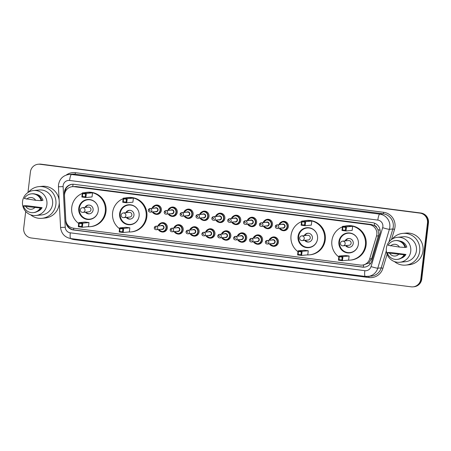 <?xml version="1.0" encoding="UTF-8"?>
<svg xmlns="http://www.w3.org/2000/svg" width="451" height="451" viewBox="0 0 451 451"><rect width="100%" height="100%" fill="white"/><g stroke="black" fill="none" stroke-linecap="round" stroke-linejoin="round"><path stroke-width="0.68" d="M271.22 237.739A4.719 4.617 84.6 0 1 278.442 242.215A4.719 4.617 84.6 0 1 272.004 245.936M255.351 235.698A4.719 4.617 84.6 0 1 262.572 240.174A4.719 4.617 84.6 0 1 256.129 243.895M239.481 233.663A4.719 4.617 84.6 0 1 246.703 238.134A4.719 4.617 84.6 0 1 240.259 241.854M223.611 231.622A4.719 4.617 84.6 0 1 230.833 236.093A4.719 4.617 84.6 0 1 224.389 239.814M207.736 229.582A4.719 4.617 84.6 0 1 214.958 234.052A4.719 4.617 84.6 0 1 208.52 237.773M191.867 227.541A4.719 4.617 84.6 0 1 199.088 232.011A4.719 4.617 84.6 0 1 192.645 235.732M175.997 225.5A4.719 4.617 84.6 0 1 183.219 229.971A4.719 4.617 84.6 0 1 176.775 233.691M160.122 223.459A4.719 4.617 84.6 0 1 167.344 227.93A4.719 4.617 84.6 0 1 160.906 231.651M265.267 220.105A4.719 4.617 84.6 0 1 272.489 224.575A4.719 4.617 84.6 0 1 266.051 228.302M249.397 218.064A4.719 4.617 84.6 0 1 256.619 222.54A4.719 4.617 84.6 0 1 250.175 226.261M233.528 216.023A4.719 4.617 84.6 0 1 240.749 220.5A4.719 4.617 84.6 0 1 234.306 224.22M217.653 213.983A4.719 4.617 84.6 0 1 224.874 218.459A4.719 4.617 84.6 0 1 218.436 222.18M281.136 222.146A4.719 4.617 84.6 0 1 288.358 226.616A4.719 4.617 84.6 0 1 281.92 230.343M201.783 211.942A4.719 4.617 84.6 0 1 209.005 216.418A4.719 4.617 84.6 0 1 202.561 220.139M185.913 209.907A4.719 4.617 84.6 0 1 193.135 214.377A4.719 4.617 84.6 0 1 186.691 218.098M170.038 207.866A4.719 4.617 84.6 0 1 177.266 212.336A4.719 4.617 84.6 0 1 170.822 216.057M154.169 205.825A4.719 4.617 84.6 0 1 161.39 210.296A4.719 4.617 84.6 0 1 154.952 214.016M363.427 267.122A8.845 1.781 -82.7 0 1 363.607 264.968L368.698 263.029L371.652 258.716L378.784 234.334L377.977 229.66L376.686 227.592A2.948 2.886 -95.4 0 0 374.262 225.466A8.845 1.781 -82.7 0 1 374.595 223.2M376.517 236.025A8.845 8.654 -95.4 0 0 369.279 224.637L74.212 186.703A8.845 8.654 -95.4 0 0 64.521 195.914L65.773 219.834A8.845 8.654 -95.4 0 0 73.372 228.172L360.355 265.07A8.845 8.654 -95.4 0 0 369.685 258.908L376.517 236.025L378.485 235.839M374.262 225.466L374.11 225.444A8.845 8.654 84.6 0 1 376.686 227.592M374.11 225.444L371.1 224.463L76.033 186.528L72.329 186.669M380.125 232.564A8.845 8.654 -95.4 0 0 372.577 222.687L74.065 184.307A8.845 8.654 -95.4 0 0 64.375 193.518L65.846 221.621A8.845 8.654 -95.4 0 0 73.445 229.965L362.457 267.122A8.845 8.654 -95.4 0 0 371.787 260.96L379.815 234.075A8.845 8.654 -95.4 0 0 380.125 232.564M27.962 192.532L30.414 171.938A8.845 8.654 84.6 0 1 40.06 164.271L419.932 213.109A8.845 8.654 84.6 0 1 427.48 222.991L420.783 279.152A8.845 8.654 84.6 0 1 411.143 286.825L31.266 237.981A8.845 8.654 84.6 0 1 23.717 228.105L25.701 211.463M38.172 164.237L39.141 164.147A8.845 8.654 84.6 0 1 41.024 164.175L420.901 213.019A8.845 8.654 84.6 0 1 428.45 222.895L421.753 279.062L421.268 279.107A8.845 8.654 84.6 0 1 413.511 286.808A8.845 8.654 84.6 0 0 421.268 279.107L427.965 222.941L421.268 279.107L420.783 279.152M420.901 213.019L420.417 213.064A8.845 8.654 84.6 0 1 427.965 222.941A8.845 8.654 84.6 0 0 420.417 213.064L40.539 164.226L419.932 213.109M38.656 164.192A8.845 8.654 84.6 0 1 40.539 164.226A8.845 8.654 84.6 0 0 38.656 164.192M64.848 192.994A8.845 8.654 84.6 0 1 72.425 184.256M364.588 267.127A8.845 8.654 84.6 0 1 362.942 267.077L73.93 229.92A8.845 8.654 84.6 0 1 66.511 222.969M421.753 279.062A8.845 8.654 84.6 0 1 413.995 286.763L413.031 286.853M392.28 238.996A15.926 15.582 84.6 0 1 402.737 233.392A15.926 15.582 84.6 0 1 419.718 251.235A15.926 15.582 84.6 0 1 405.759 265.098A15.926 15.582 84.6 0 1 394.433 261.569M402.737 233.392L406.007 233.082A15.926 15.582 84.6 0 1 422.987 250.925A15.926 15.582 84.6 0 1 409.029 264.788L405.759 265.098M386.383 248.225A12.532 12.262 84.6 0 1 397.37 237.311A12.532 12.262 84.6 0 1 410.731 251.354A12.532 12.262 84.6 0 1 399.744 262.262A12.532 12.262 84.6 0 1 386.383 248.225M397.37 237.311L403.059 236.769A12.532 12.262 84.6 0 1 416.425 250.812A12.532 12.262 84.6 0 1 405.438 261.721L399.744 262.262M405.934 254.449L404.141 254.759A9.437 9.234 84.6 0 1 387.262 252.588L390.312 252.442L405.934 254.449A8.845 8.654 84.6 0 1 401.283 258.192M398.599 254.398A5.897 5.773 84.6 0 1 389.653 253.248L404.141 254.759M389.653 253.248L387.262 252.588M404.744 254.702A9.437 9.234 84.6 0 1 397.635 259.353L397.032 259.41M405.579 247.255L406.808 247.137A8.845 8.654 84.6 0 0 399.648 241.02M390.527 245.936A5.897 5.773 84.6 0 1 399.473 247.086L388.136 245.276A9.437 9.234 84.6 0 1 405.015 247.447L405.618 247.39A9.437 9.234 84.6 0 0 395.848 240.569L395.245 240.625M399.473 247.086L405.015 247.447M338.831 256.935A17.251 16.879 84.6 0 1 331.885 240.783A17.251 16.879 84.6 0 1 342.416 226.881M344.711 226.148A17.251 16.879 84.6 0 1 347.005 225.765A17.251 16.879 84.6 0 1 365.4 245.09A17.251 16.879 84.6 0 1 350.275 260.109A17.251 16.879 84.6 0 1 347.952 260.165M347.005 225.765L347.732 225.697A17.251 16.879 84.6 0 1 366.127 245.023A17.251 16.879 84.6 0 1 351.002 260.041L350.275 260.109M358.382 244.188A10.023 9.809 84.6 0 1 349.593 252.915A10.023 9.809 84.6 0 1 338.904 241.685A10.023 9.809 84.6 0 1 347.693 232.958A10.023 9.809 84.6 0 1 358.382 244.188M345.725 227.4L342.861 227.028L342.512 229.954L345.376 230.326L345.725 227.4L346.492 226.876L346.002 230.968L352.175 230.382L352.665 226.289L348.651 225.771L342.478 226.357L346.492 226.876L352.665 226.289M342.179 257.115L339.315 256.749L338.966 259.675L341.835 260.041L342.179 257.115L342.946 256.596L342.456 260.689L348.629 260.103L349.119 256.005L345.111 255.491L338.932 256.078L342.946 256.596L349.119 256.005M345.376 230.326L346.002 230.968L341.988 230.455L342.478 226.357L342.861 227.028M341.835 260.041L342.456 260.689L338.447 260.176L338.932 256.078L339.315 256.749M338.966 259.675L338.447 260.176M342.512 229.954L341.988 230.455M358.224 245.152A9.73 9.522 84.6 0 1 349.869 252.594A9.73 9.522 84.6 0 1 339.49 241.691A9.73 9.522 84.6 0 1 357.632 238.957M345.522 245.603A4.425 4.33 -95.4 0 0 353.24 243.461A4.425 4.33 -95.4 0 0 345.077 240.907M342.551 245.829A2.356 2.306 -95.4 0 0 343.053 245.84L349.046 245.265A2.356 2.306 -95.4 0 0 351.115 243.213A2.356 2.306 -95.4 0 0 348.6 240.569L342.608 241.144A2.356 2.356 0 0 0 342.529 245.829A2.356 2.356 0 0 0 343.053 245.84A2.356 2.306 -95.4 0 0 343.11 241.15A2.356 2.306 -95.4 0 0 342.608 241.144M348.888 238.483A4.425 4.33 -95.4 0 0 345.804 240.84M346.25 245.536A4.425 4.33 -95.4 0 0 349.728 247.261M28.452 192.222A15.926 15.582 84.6 0 1 38.904 186.618A15.926 15.582 84.6 0 1 55.885 204.461A15.926 15.582 84.6 0 1 41.926 218.323A15.926 15.582 84.6 0 1 30.6 214.794M38.904 186.618L42.174 186.308A15.926 15.582 84.6 0 1 59.137 200.165M59.267 202.589A15.926 15.582 84.6 0 1 59.154 204.145A15.926 15.582 84.6 0 1 45.196 218.008L41.926 218.323M22.55 201.445A12.532 12.262 84.6 0 1 33.537 190.536A12.532 12.262 84.6 0 1 46.898 204.574A12.532 12.262 84.6 0 1 35.911 215.488A12.532 12.262 84.6 0 1 22.55 201.445M33.537 190.536L39.226 189.995A12.532 12.262 84.6 0 1 52.592 204.032A12.532 12.262 84.6 0 1 41.605 214.947L35.911 215.488M42.101 207.674L40.308 207.984A9.437 9.234 84.6 0 1 23.429 205.814L26.479 205.662L42.101 207.674A8.845 8.654 84.6 0 1 37.45 211.418M34.766 207.623A5.897 5.773 84.6 0 1 25.82 206.473L40.308 207.984M25.82 206.473L23.429 205.814M40.911 207.928A9.437 9.234 84.6 0 1 33.802 212.579L33.199 212.635M41.746 200.475L42.975 200.357A8.845 8.654 84.6 0 0 35.815 194.24M26.694 199.162A5.897 5.773 84.6 0 1 35.64 200.312L24.303 198.502A9.437 9.234 84.6 0 1 41.182 200.672L41.785 200.61A9.437 9.234 84.6 0 0 32.015 193.789L31.412 193.845M35.64 200.312L41.182 200.672M297.981 251.681A17.251 16.879 84.6 0 1 291.03 235.529A17.251 16.879 84.6 0 1 301.567 221.627M303.861 220.894A17.251 16.879 84.6 0 1 306.156 220.511A17.251 16.879 84.6 0 1 324.551 239.836A17.251 16.879 84.6 0 1 309.425 254.854A17.251 16.879 84.6 0 1 307.103 254.916M306.156 220.511L306.883 220.443A17.251 16.879 84.6 0 1 325.272 239.769A17.251 16.879 84.6 0 1 310.153 254.787L309.425 254.854M317.532 238.934A10.023 9.809 84.6 0 1 308.738 247.667A10.023 9.809 84.6 0 1 298.049 236.431A10.023 9.809 84.6 0 1 306.838 227.704A10.023 9.809 84.6 0 1 317.532 238.934M304.87 222.146L302.007 221.779L301.657 224.705L304.526 225.072L304.87 222.146L305.637 221.621L305.147 225.72L311.325 225.128L311.81 221.035L307.802 220.516L301.629 221.108L305.637 221.621L311.81 221.035M301.33 251.867L298.466 251.495L298.117 254.42L300.98 254.792L301.33 251.867L302.091 251.342L301.606 255.435L307.779 254.849L308.27 250.756L304.256 250.237L298.083 250.824L302.091 251.342L308.27 250.756M304.526 225.072L305.147 225.72L301.138 225.201L301.629 221.108L302.007 221.779M300.98 254.792L301.606 255.435L297.592 254.922L298.083 250.824L298.466 251.495M298.117 254.42L297.592 254.922M301.657 224.705L301.138 225.201M317.369 239.898A9.73 9.522 84.6 0 1 309.014 247.345A9.73 9.522 84.6 0 1 298.641 236.442A9.73 9.522 84.6 0 1 316.777 233.703M304.673 240.349A4.425 4.33 -95.4 0 0 312.391 238.207A4.425 4.33 -95.4 0 0 304.222 235.653M301.68 240.575A2.356 2.356 0 0 0 302.204 240.586L308.196 240.017A2.356 2.306 -95.4 0 0 310.265 237.959A2.356 2.306 -95.4 0 0 307.745 235.321L301.753 235.89A2.356 2.356 0 0 0 301.68 240.575A2.356 2.306 -95.4 0 0 304.273 238.534A2.356 2.306 -95.4 0 0 301.753 235.89M308.039 233.235A4.425 4.33 -95.4 0 0 304.949 235.585M305.4 240.282A4.425 4.33 -95.4 0 0 308.873 242.007M119.56 228.742A17.251 16.879 84.6 0 1 112.609 212.59A17.251 16.879 84.6 0 1 123.146 198.688M125.44 197.955A17.251 16.879 84.6 0 1 127.734 197.572A17.251 16.879 84.6 0 1 146.13 216.897A17.251 16.879 84.6 0 1 131.004 231.915A17.251 16.879 84.6 0 1 128.682 231.977M127.734 197.572L128.462 197.504A17.251 16.879 84.6 0 1 146.851 216.83A17.251 16.879 84.6 0 1 131.731 231.848L131.004 231.915M139.111 215.995A10.023 9.809 84.6 0 1 130.316 224.728A10.023 9.809 84.6 0 1 119.628 213.492A10.023 9.809 84.6 0 1 128.417 204.765A10.023 9.809 84.6 0 1 139.111 215.995M126.449 199.207L123.585 198.84L123.236 201.766L126.105 202.133L126.449 199.207L127.216 198.682L126.725 202.781L132.904 202.189L133.389 198.096L129.381 197.583L123.208 198.169L127.216 198.682L133.389 198.096M122.909 228.928L120.045 228.556L119.695 231.481L122.559 231.853L122.909 228.928L123.67 228.403L123.185 232.496L129.358 231.91L129.849 227.817L125.835 227.298L119.662 227.885L123.67 228.403L129.849 227.817M126.105 202.133L126.725 202.781L122.717 202.262L123.208 198.169L123.585 198.84M122.559 231.853L123.185 232.496L119.171 231.983L119.662 227.885L120.045 228.556M119.695 231.481L119.171 231.983M123.236 201.766L122.717 202.262M138.947 216.959A9.73 9.522 84.6 0 1 130.593 224.406A9.73 9.522 84.6 0 1 120.22 213.503A9.73 9.522 84.6 0 1 138.356 210.764M126.252 217.41A4.425 4.33 -95.4 0 0 133.97 215.268A4.425 4.33 -95.4 0 0 125.801 212.714M123.281 217.641A2.356 2.306 -95.4 0 0 123.783 217.647L129.775 217.078A2.356 2.306 -95.4 0 0 131.844 215.02A2.356 2.306 -95.4 0 0 129.324 212.382L123.332 212.951A2.356 2.356 0 0 0 123.258 217.636A2.356 2.356 0 0 0 123.783 217.647A2.356 2.306 -95.4 0 0 123.839 212.957A2.356 2.306 -95.4 0 0 123.332 212.951M129.617 210.296A4.425 4.33 -95.4 0 0 126.528 212.646M126.979 217.343A4.425 4.33 -95.4 0 0 130.452 219.068M78.705 223.487A17.251 16.879 84.6 0 1 71.754 207.336A17.251 16.879 84.6 0 1 82.291 193.434M84.585 192.701A17.251 16.879 84.6 0 1 86.88 192.318A17.251 16.879 84.6 0 1 105.275 211.649A17.251 16.879 84.6 0 1 90.149 226.667A17.251 16.879 84.6 0 1 87.827 226.723M86.88 192.318L87.607 192.25A17.251 16.879 84.6 0 1 106.002 211.581A17.251 16.879 84.6 0 1 90.876 226.599L90.149 226.667M98.256 210.747A10.023 9.809 84.6 0 1 89.467 219.474A10.023 9.809 84.6 0 1 78.773 208.238A10.023 9.809 84.6 0 1 87.567 199.511A10.023 9.809 84.6 0 1 98.256 210.747M85.6 193.953L82.736 193.586L82.386 196.512L85.25 196.878L85.6 193.953L86.361 193.434L85.876 197.527L92.049 196.94L92.54 192.842L88.526 192.329L82.353 192.915L86.361 193.434L92.54 192.842M82.054 223.673L79.19 223.307L78.84 226.233L81.704 226.599L82.054 223.673L82.821 223.149L82.33 227.248L88.503 226.656L88.994 222.563L84.985 222.05L78.807 222.636L82.821 223.149L88.994 222.563M85.25 196.878L85.876 197.527L81.862 197.014L82.353 192.915L82.736 193.586M81.704 226.599L82.33 227.248L78.322 226.729L78.807 222.636L79.19 223.307M78.84 226.233L78.322 226.729M82.386 196.512L81.862 197.014M98.093 211.705A9.73 9.522 84.6 0 1 89.743 219.152A9.73 9.522 84.6 0 1 79.365 208.249A9.73 9.522 84.6 0 1 97.506 205.509M85.397 212.162A4.425 4.33 -95.4 0 0 93.115 210.019A4.425 4.33 -95.4 0 0 84.951 207.466M82.426 212.387A2.356 2.306 -95.4 0 0 82.928 212.393L88.92 211.823A2.356 2.306 -95.4 0 0 90.989 209.771A2.356 2.306 -95.4 0 0 88.475 207.127L82.482 207.697A2.356 2.356 0 0 0 82.403 212.387A2.356 2.356 0 0 0 82.928 212.393A2.356 2.306 -95.4 0 0 82.984 207.708A2.356 2.306 -95.4 0 0 82.482 207.697M88.762 205.042A4.425 4.33 -95.4 0 0 85.679 207.392M86.124 212.088A4.425 4.33 -95.4 0 0 89.597 213.819M65.372 189.967L66.41 189.916M72.273 186.675A2.948 2.886 -95.4 0 0 71.686 186.759M368.698 263.029A8.845 0.699 16.6 0 0 370.525 263.553M73.609 229.869A8.845 1.781 -82.7 0 1 73.733 228.217M377.977 229.66A8.845 0.699 16.6 0 0 380.108 230.281M67.041 224.654L67.464 224.637M72.729 186.635A8.845 1.781 -82.7 0 1 73.09 184.239M371.1 224.463L369.279 224.637M371.652 258.716L369.685 258.908M76.033 186.528L74.212 186.703M382.865 226.678A5.897 5.773 -95.4 0 0 377.837 220.094L69.578 180.462A5.897 5.773 -95.4 0 0 63.117 186.601L65.243 227.27A5.897 5.773 -95.4 0 0 70.311 232.829L364.825 270.69A5.897 5.773 -95.4 0 0 371.043 266.58L382.657 227.687A5.897 5.773 -95.4 0 0 382.865 226.678M69.578 180.462A5.897 1.19 97.3 0 1 71.489 174.498L379.742 214.129A11.794 11.54 84.6 0 1 389.388 229.311L392.838 228.984A11.794 11.54 -95.4 0 0 383.192 213.797L74.939 174.171A11.794 11.54 -95.4 0 0 72.425 174.125L68.975 174.452A11.794 11.54 84.6 0 1 71.489 174.498L74.939 174.171A1.477 0.299 -82.7 0 0 75.413 172.677L383.671 212.308A1.477 0.299 -82.7 0 1 383.192 213.797L379.742 214.129A5.897 1.19 97.3 0 0 377.837 220.094M68.975 174.452C63.089 175.422 59.6 178.861 58.506 184.763L58.438 186.793L63.117 186.601M383.671 212.308A13.271 12.983 84.6 0 1 394.991 227.129A13.271 12.983 84.6 0 1 394.524 229.39L391.502 239.509M387.105 254.229L382.91 268.289A13.271 12.983 84.6 0 1 368.918 277.534L74.404 239.667A13.271 12.983 84.6 0 1 70.531 238.528M66.235 175.061A13.271 12.983 84.6 0 1 75.413 172.677M427.48 222.991L428.45 222.895M40.06 164.271L41.024 164.175M382.657 227.687A5.897 0.468 16.6 0 0 389.388 229.311L377.775 268.21L381.225 267.883L386.332 250.773M371.043 266.58A5.897 0.468 16.6 0 0 377.775 268.21A11.794 11.54 84.6 0 1 365.338 276.429A5.897 1.19 97.3 0 1 365.282 276.424L371.303 276.142A11.794 11.54 -95.4 0 0 381.225 267.883L382.91 268.289M388.976 241.928L392.838 228.984L394.524 229.39M74.449 239.036A1.477 0.299 -82.7 0 1 74.404 239.667M368.935 276.367A1.477 0.299 -82.7 0 1 368.918 277.534M58.438 186.793L60.564 227.462L65.243 227.27M70.311 232.829A5.897 1.19 97.3 0 0 70.768 238.562A5.897 1.19 97.3 0 0 70.824 238.562M364.825 270.69A5.897 1.19 97.3 0 0 365.282 276.424L70.768 238.562C64.718 237.327 61.319 233.629 60.564 227.462M362.942 267.077L362.457 267.122M73.93 229.92L73.445 229.965M64.724 193.485L64.375 193.518M284.959 221.475L282.692 221.689L278.989 224.711A4.425 4.33 84.6 0 1 287.411 226.644A4.425 4.33 84.6 0 1 279.332 228.229L283.532 230.495L285.793 230.281M279.586 228.206A4.127 4.042 -95.4 0 0 287.061 226.616A4.127 4.042 -95.4 0 0 279.248 224.683M281.847 224.435A2.063 2.018 84.6 0 1 285.055 226.357A2.063 2.018 84.6 0 1 282.185 227.958M277.224 228.431L283.16 227.868A1.77 1.731 -95.4 0 0 284.711 226.323A1.77 1.731 -95.4 0 0 282.822 224.344L276.891 224.908A1.77 1.731 84.6 0 1 278.774 226.892A1.77 1.731 84.6 0 1 277.224 228.431C275.967 228.386 275.33 227.727 275.307 226.458L276.891 224.908A1.77 1.731 84.6 0 0 275.341 226.447M276.469 226.661A0.293 0.288 -95.4 0 0 276.722 226.988A0.293 0.288 -95.4 0 0 277.044 226.735A0.293 0.288 -95.4 0 0 276.79 226.408A0.293 0.288 -95.4 0 0 276.469 226.661M263.125 222.664A4.425 4.33 84.6 0 1 271.536 224.604A4.425 4.33 84.6 0 1 263.457 226.188M263.717 226.165A4.127 4.042 -95.4 0 0 271.192 224.575A4.127 4.042 -95.4 0 0 263.378 222.642M265.977 222.394A2.063 2.018 84.6 0 1 269.185 224.316A2.063 2.018 84.6 0 1 266.31 225.917M261.354 226.391L267.285 225.827A1.77 1.731 -95.4 0 0 268.835 224.282A1.77 1.731 -95.4 0 0 266.953 222.304L261.022 222.867A1.77 1.731 84.6 0 1 262.905 224.852A1.77 1.731 84.6 0 1 261.354 226.391C260.097 226.346 259.46 225.686 259.438 224.418L261.022 222.867A1.77 1.731 84.6 0 0 259.466 224.406M260.599 224.621A0.293 0.288 -95.4 0 0 260.847 224.948A0.293 0.288 -95.4 0 0 261.168 224.694A0.293 0.288 -95.4 0 0 260.92 224.367A0.293 0.288 -95.4 0 0 260.599 224.621M247.249 220.629A4.425 4.33 84.6 0 1 255.666 222.563A4.425 4.33 84.6 0 1 247.588 224.147M247.841 224.124A4.127 4.042 -95.4 0 0 255.317 222.535A4.127 4.042 -95.4 0 0 247.509 220.601M250.108 220.353A2.063 2.018 84.6 0 1 253.315 222.275A2.063 2.018 84.6 0 1 250.44 223.876M245.485 224.35L251.416 223.786A1.77 1.731 -95.4 0 0 252.966 222.247A1.77 1.731 -95.4 0 0 251.077 220.263L245.147 220.827A1.77 1.731 84.6 0 1 247.035 222.811A1.77 1.731 84.6 0 1 245.485 224.35C244.228 224.305 243.585 223.645 243.563 222.377L245.147 220.827A1.77 1.731 84.6 0 0 243.596 222.366M244.724 222.58A0.293 0.288 -95.4 0 0 244.978 222.912A0.293 0.288 -95.4 0 0 245.299 222.653A0.293 0.288 -95.4 0 0 245.045 222.326A0.293 0.288 -95.4 0 0 244.724 222.58M231.38 218.588A4.425 4.33 84.6 0 1 239.797 220.522A4.425 4.33 84.6 0 1 231.718 222.106M231.972 222.084A4.127 4.042 -95.4 0 0 239.447 220.494A4.127 4.042 -95.4 0 0 231.634 218.56M234.232 218.312A2.063 2.018 84.6 0 1 237.44 220.235A2.063 2.018 84.6 0 1 234.571 221.836M229.61 222.309L235.546 221.745A1.77 1.731 -95.4 0 0 237.096 220.206A1.77 1.731 -95.4 0 0 235.208 218.222L229.277 218.786A1.77 1.731 84.6 0 1 231.166 220.77A1.77 1.731 84.6 0 1 229.61 222.309C228.358 222.264 227.716 221.604 227.693 220.336L229.277 218.786A1.77 1.731 84.6 0 0 227.727 220.325M228.854 220.539A0.293 0.288 -95.4 0 0 229.108 220.872A0.293 0.288 -95.4 0 0 229.429 220.612A0.293 0.288 -95.4 0 0 229.176 220.285A0.293 0.288 -95.4 0 0 228.854 220.539M215.51 216.548A4.425 4.33 84.6 0 1 223.921 218.481A4.425 4.33 84.6 0 1 215.843 220.065L220.049 222.332L222.309 222.117M216.102 220.043A4.127 4.042 -95.4 0 0 223.578 218.453A4.127 4.042 -95.4 0 0 215.764 216.519M218.363 216.271A2.063 2.018 84.6 0 1 221.571 218.194A2.063 2.018 84.6 0 1 218.696 219.795M213.74 220.268L219.671 219.705A1.77 1.731 -95.4 0 0 221.227 218.166A1.77 1.731 -95.4 0 0 219.338 216.181L213.408 216.745A1.77 1.731 84.6 0 1 215.29 218.729A1.77 1.731 84.6 0 1 213.74 220.268C212.483 220.223 211.846 219.564 211.823 218.295L213.408 216.745A1.77 1.731 84.6 0 0 211.857 218.284M212.985 218.498A0.293 0.288 -95.4 0 0 213.238 218.831A0.293 0.288 -95.4 0 0 213.56 218.572A0.293 0.288 -95.4 0 0 213.306 218.245A0.293 0.288 -95.4 0 0 212.985 218.498M199.641 214.507A4.425 4.33 84.6 0 1 208.052 216.441A4.425 4.33 84.6 0 1 199.973 218.03L204.173 220.291L206.44 220.077M200.227 218.002A4.127 4.042 -95.4 0 0 207.708 216.412A4.127 4.042 -95.4 0 0 199.894 214.479M202.493 214.236A2.063 2.018 84.6 0 1 205.701 216.153A2.063 2.018 84.6 0 1 202.826 217.754M197.871 218.228L203.801 217.664A1.77 1.731 -95.4 0 0 205.352 216.125A1.77 1.731 -95.4 0 0 203.469 214.14L197.532 214.704A1.77 1.731 84.6 0 1 199.421 216.689A1.77 1.731 84.6 0 1 197.871 218.228C196.613 218.183 195.976 217.523 195.954 216.255L197.532 214.704A1.77 1.731 84.6 0 0 195.982 216.243M197.115 216.457A0.293 0.288 -95.4 0 0 197.363 216.79A0.293 0.288 -95.4 0 0 197.685 216.531A0.293 0.288 -95.4 0 0 197.437 216.204A0.293 0.288 -95.4 0 0 197.115 216.457M189.73 209.23L187.464 209.444L183.76 212.466A4.425 4.33 84.6 0 1 192.182 214.4A4.425 4.33 84.6 0 1 184.104 215.99L188.304 218.256L190.57 218.036M184.358 215.961A4.127 4.042 -95.4 0 0 191.833 214.372A4.127 4.042 -95.4 0 0 184.025 212.438M186.618 212.195A2.063 2.018 84.6 0 1 189.832 214.112A2.063 2.018 84.6 0 1 186.956 215.713M182.001 216.187L187.932 215.623A1.77 1.731 -95.4 0 0 189.482 214.084A1.77 1.731 -95.4 0 0 187.593 212.1L181.663 212.663A1.77 1.731 84.6 0 1 183.551 214.648A1.77 1.731 84.6 0 1 182.001 216.187C180.744 216.142 180.101 215.482 180.079 214.214L181.663 212.663A1.77 1.731 84.6 0 0 180.112 214.208M181.24 214.417A0.293 0.288 -95.4 0 0 181.494 214.749A0.293 0.288 -95.4 0 0 181.815 214.49A0.293 0.288 -95.4 0 0 181.561 214.163A0.293 0.288 -95.4 0 0 181.24 214.417M173.86 207.189L171.594 207.404L167.89 210.425A4.425 4.33 84.6 0 1 176.313 212.365A4.425 4.33 84.6 0 1 168.234 213.949L172.434 216.215L174.695 215.995M168.488 213.921A4.127 4.042 -95.4 0 0 175.963 212.331A4.127 4.042 -95.4 0 0 168.15 210.397M170.749 210.155A2.063 2.018 84.6 0 1 173.956 212.071A2.063 2.018 84.6 0 1 171.087 213.673M166.126 214.146L172.062 213.582A1.77 1.731 -95.4 0 0 173.612 212.043A1.77 1.731 -95.4 0 0 171.724 210.059L165.793 210.623A1.77 1.731 84.6 0 1 167.676 212.607A1.77 1.731 84.6 0 1 166.126 214.146C164.874 214.101 164.232 213.441 164.209 212.173L165.793 210.623A1.77 1.731 84.6 0 0 164.243 212.167M165.37 212.376A0.293 0.288 -95.4 0 0 165.624 212.709A0.293 0.288 -95.4 0 0 165.945 212.449A0.293 0.288 -95.4 0 0 165.692 212.122A0.293 0.288 -95.4 0 0 165.37 212.376M157.985 205.149L155.725 205.368L152.021 208.385A4.425 4.33 84.6 0 1 160.438 210.324A4.425 4.33 84.6 0 1 152.359 211.908L156.559 214.174L158.825 213.954M152.618 211.88A4.127 4.042 -95.4 0 0 160.094 210.29A4.127 4.042 -95.4 0 0 152.28 208.362M154.879 208.114A2.063 2.018 84.6 0 1 158.087 210.031A2.063 2.018 84.6 0 1 155.212 211.637M150.256 212.105L156.187 211.542A1.77 1.731 -95.4 0 0 157.737 210.003A1.77 1.731 -95.4 0 0 155.854 208.018L149.924 208.582A1.77 1.731 84.6 0 1 151.807 210.566A1.77 1.731 84.6 0 1 150.256 212.105C148.999 212.06 148.362 211.401 148.34 210.132L149.924 208.582A1.77 1.731 84.6 0 0 148.368 210.127M149.501 210.335A0.293 0.288 -95.4 0 0 149.749 210.668A0.293 0.288 -95.4 0 0 150.07 210.408A0.293 0.288 -95.4 0 0 149.822 210.081A0.293 0.288 -95.4 0 0 149.501 210.335M275.042 237.068L272.776 237.282L269.072 240.304A4.425 4.33 84.6 0 1 277.489 242.238A4.425 4.33 84.6 0 1 269.41 243.822L273.616 246.088L275.877 245.874M269.67 243.799A4.127 4.042 -95.4 0 0 277.145 242.21A4.127 4.042 -95.4 0 0 269.332 240.276M271.93 240.028A2.063 2.018 84.6 0 1 275.138 241.95A2.063 2.018 84.6 0 1 272.269 243.551M273.238 243.461A1.77 1.731 -95.4 0 0 274.794 241.922A1.77 1.731 -95.4 0 0 272.906 239.938L266.975 240.501A1.77 1.731 84.6 0 1 268.858 242.486A1.77 1.731 84.6 0 1 267.308 244.025L273.238 243.461M265.425 242.04A1.77 1.731 84.6 0 1 266.975 240.501L265.391 242.052C265.374 243.281 266.011 243.94 267.308 244.025M267.127 242.328A0.293 0.288 -95.4 0 0 266.874 242.001A0.293 0.288 -95.4 0 0 266.552 242.255A0.293 0.288 -95.4 0 0 266.806 242.587A0.293 0.288 -95.4 0 0 267.127 242.328M259.167 235.027L256.907 235.242L253.203 238.263A4.425 4.33 84.6 0 1 261.619 240.197A4.425 4.33 84.6 0 1 253.541 241.787L257.741 244.047L260.007 243.833M253.795 241.759A4.127 4.042 -95.4 0 0 261.276 240.169A4.127 4.042 -95.4 0 0 253.462 238.235M256.061 237.987A2.063 2.018 84.6 0 1 259.269 239.909A2.063 2.018 84.6 0 1 256.394 241.51M257.369 241.42A1.77 1.731 -95.4 0 0 258.919 239.881A1.77 1.731 -95.4 0 0 257.036 237.897L251.1 238.461A1.77 1.731 84.6 0 1 252.988 240.445A1.77 1.731 84.6 0 1 251.438 241.984L257.369 241.42M249.55 240A1.77 1.731 84.6 0 1 251.1 238.461L249.521 240.011C249.504 241.24 250.142 241.899 251.438 241.984M251.252 240.287A0.293 0.288 -95.4 0 0 251.004 239.96A0.293 0.288 -95.4 0 0 250.683 240.214A0.293 0.288 -95.4 0 0 250.931 240.546A0.293 0.288 -95.4 0 0 251.252 240.287M243.298 232.987L241.031 233.201L237.327 236.223A4.425 4.33 84.6 0 1 245.75 238.156A4.425 4.33 84.6 0 1 237.671 239.746L241.871 242.012L244.138 241.792M237.925 239.718A4.127 4.042 -95.4 0 0 245.4 238.128A4.127 4.042 -95.4 0 0 237.592 236.194M240.186 235.952A2.063 2.018 84.6 0 1 243.399 237.869A2.063 2.018 84.6 0 1 240.524 239.47M241.499 239.38A1.77 1.731 -95.4 0 0 243.05 237.84A1.77 1.731 -95.4 0 0 241.161 235.856L235.23 236.42A1.77 1.731 84.6 0 1 237.119 238.404A1.77 1.731 84.6 0 1 235.569 239.943L241.499 239.38M233.68 237.965A1.77 1.731 84.6 0 1 235.23 236.42L233.646 237.97C233.629 239.199 234.272 239.859 235.569 239.943M235.383 238.246A0.293 0.288 -95.4 0 0 235.129 237.919A0.293 0.288 -95.4 0 0 234.808 238.173A0.293 0.288 -95.4 0 0 235.061 238.506A0.293 0.288 -95.4 0 0 235.383 238.246M227.428 230.946L225.162 231.16L221.458 234.182A4.425 4.33 84.6 0 1 229.88 236.121A4.425 4.33 84.6 0 1 221.802 237.705L226.002 239.971L228.268 239.752M222.055 237.677A4.127 4.042 -95.4 0 0 229.531 236.087A4.127 4.042 -95.4 0 0 221.717 234.154M224.316 233.911A2.063 2.018 84.6 0 1 227.524 235.828A2.063 2.018 84.6 0 1 224.654 237.429M225.63 237.339A1.77 1.731 -95.4 0 0 227.18 235.8A1.77 1.731 -95.4 0 0 225.291 233.815L219.361 234.379A1.77 1.731 84.6 0 1 221.249 236.363A1.77 1.731 84.6 0 1 219.693 237.902L225.63 237.339M217.81 235.924A1.77 1.731 84.6 0 1 219.361 234.379L217.777 235.929C217.76 237.158 218.402 237.818 219.693 237.902M219.513 236.206A0.293 0.288 -95.4 0 0 219.259 235.879A0.293 0.288 -95.4 0 0 218.938 236.132A0.293 0.288 -95.4 0 0 219.192 236.465A0.293 0.288 -95.4 0 0 219.513 236.206M211.558 228.905L209.292 229.119L205.588 232.141A4.425 4.33 84.6 0 1 214.005 234.08A4.425 4.33 84.6 0 1 205.927 235.664M206.186 235.636A4.127 4.042 -95.4 0 0 213.661 234.046A4.127 4.042 -95.4 0 0 205.848 232.118M208.447 231.87A2.063 2.018 84.6 0 1 211.654 233.787A2.063 2.018 84.6 0 1 208.779 235.394M209.754 235.298A1.77 1.731 -95.4 0 0 211.31 233.759A1.77 1.731 -95.4 0 0 209.422 231.775L203.491 232.338A1.77 1.731 84.6 0 1 205.374 234.323A1.77 1.731 84.6 0 1 203.824 235.862L209.754 235.298M201.935 233.883A1.77 1.731 84.6 0 1 203.491 232.338L201.907 233.889C201.89 235.118 202.527 235.777 203.824 235.862M203.638 234.165A0.293 0.288 -95.4 0 0 203.39 233.838A0.293 0.288 -95.4 0 0 203.068 234.092A0.293 0.288 -95.4 0 0 203.316 234.424A0.293 0.288 -95.4 0 0 203.638 234.165M195.683 226.864L193.417 227.084L189.719 230.1A4.425 4.33 84.6 0 1 198.136 232.04A4.425 4.33 84.6 0 1 190.057 233.624M190.311 233.595A4.127 4.042 -95.4 0 0 197.792 232.006A4.127 4.042 -95.4 0 0 189.978 230.078M192.577 229.83A2.063 2.018 84.6 0 1 195.785 231.746A2.063 2.018 84.6 0 1 192.91 233.353M193.885 233.257A1.77 1.731 -95.4 0 0 195.435 231.718A1.77 1.731 -95.4 0 0 193.552 229.734L187.616 230.298A1.77 1.731 84.6 0 1 189.505 232.282A1.77 1.731 84.6 0 1 187.954 233.821L193.885 233.257M186.066 231.842A1.77 1.731 84.6 0 1 187.616 230.298L186.037 231.848C186.021 233.077 186.658 233.736 187.954 233.821M187.768 232.13A0.293 0.288 -95.4 0 0 187.52 231.797A0.293 0.288 -95.4 0 0 187.199 232.051A0.293 0.288 -95.4 0 0 187.447 232.383A0.293 0.288 -95.4 0 0 187.768 232.13M173.849 228.059A4.425 4.33 84.6 0 1 182.266 229.999A4.425 4.33 84.6 0 1 174.187 231.583M174.441 231.555A4.127 4.042 -95.4 0 0 181.916 229.965A4.127 4.042 -95.4 0 0 174.109 228.037M176.702 227.789A2.063 2.018 84.6 0 1 179.915 229.706A2.063 2.018 84.6 0 1 177.04 231.312M178.015 231.216A1.77 1.731 -95.4 0 0 179.566 229.677A1.77 1.731 -95.4 0 0 177.677 227.693L171.746 228.257A1.77 1.731 84.6 0 1 173.635 230.241A1.77 1.731 84.6 0 1 172.085 231.78L178.015 231.216M170.196 229.801A1.77 1.731 84.6 0 1 171.746 228.257L170.162 229.807C170.145 231.036 170.788 231.696 172.085 231.78M171.899 230.089A0.293 0.288 -95.4 0 0 171.645 229.756A0.293 0.288 -95.4 0 0 171.324 230.01A0.293 0.288 -95.4 0 0 171.577 230.343A0.293 0.288 -95.4 0 0 171.899 230.089M157.98 226.019A4.425 4.33 84.6 0 1 166.396 227.958A4.425 4.33 84.6 0 1 158.318 229.542M158.572 229.52A4.127 4.042 -95.4 0 0 166.047 227.924A4.127 4.042 -95.4 0 0 158.233 225.996M160.832 225.748A2.063 2.018 84.6 0 1 164.04 227.665A2.063 2.018 84.6 0 1 161.17 229.271M162.146 229.176A1.77 1.731 -95.4 0 0 163.696 227.637A1.77 1.731 -95.4 0 0 161.808 225.652L155.877 226.222A1.77 1.731 84.6 0 1 157.76 228.2A1.77 1.731 84.6 0 1 156.209 229.739L162.146 229.176M154.327 227.761A1.77 1.731 84.6 0 1 155.877 226.222L154.293 227.766C154.276 228.995 154.913 229.655 156.209 229.739M156.029 228.048A0.293 0.288 -95.4 0 0 155.775 227.716A0.293 0.288 -95.4 0 0 155.454 227.975A0.293 0.288 -95.4 0 0 155.708 228.302A0.293 0.288 -95.4 0 0 156.029 228.048M364.058 264.929L362.243 265.103M348.02 233.218L350.072 233.026M349.869 252.594L351.915 252.402M307.17 227.969L309.217 227.772M309.014 247.345L311.066 247.148M128.749 205.03L130.796 204.833M130.593 224.406L132.639 224.209M87.894 199.776L89.946 199.584M89.743 219.152L91.79 218.955M269.923 228.24L267.657 228.454L263.452 226.188M263.119 222.67L266.823 219.648L269.084 219.434M254.054 226.199L251.788 226.413L247.582 224.147M247.244 220.629L250.948 217.607L253.214 217.393M238.184 224.158L235.918 224.373L231.713 222.112M231.374 218.588L235.078 215.567L237.344 215.352M215.505 216.548L219.209 213.526L221.475 213.312M199.635 214.507L203.333 211.485L205.6 211.271M205.921 235.664L210.127 237.931L212.393 237.711M190.051 233.624L194.257 235.89L196.523 235.67M179.814 224.823L177.547 225.043L173.844 228.059M174.182 231.583L178.387 233.849L180.654 233.629M163.944 222.783L161.678 223.003L157.974 226.019M158.307 229.542L162.518 231.808L164.778 231.594"/></g></svg>
